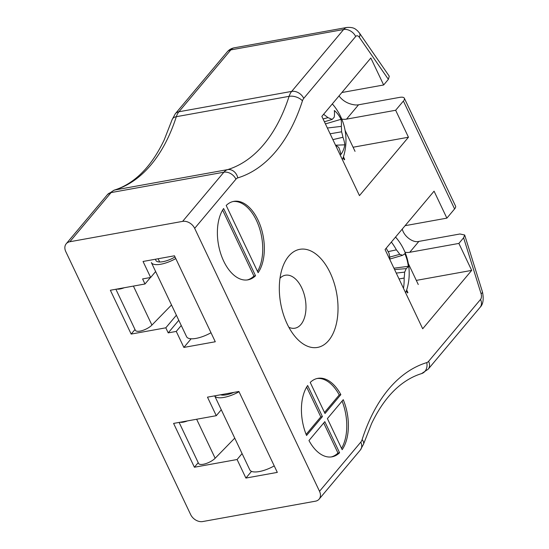 <?xml version="1.0" encoding="UTF-8"?>
<svg xmlns="http://www.w3.org/2000/svg" width="549" height="549" viewBox="0 0 549 549"><rect width="100%" height="100%" fill="white"/><g stroke="black" fill="none" stroke-linecap="round" stroke-linejoin="round"><path stroke-width="0.82" d="M258.119 272.688A39.871 22.756 79.8 0 0 260.693 226.641A39.871 22.756 79.8 0 0 233.778 201.373A39.871 22.756 79.8 0 0 226.195 205.456L258.119 272.688M255.539 275.763L223.615 208.531A39.871 22.756 79.8 0 0 221.034 254.578A39.871 22.756 79.8 0 0 247.949 279.846A39.871 22.756 79.8 0 0 255.539 275.763L253.926 276.051L222.613 210.095M340.847 394.635A39.871 22.756 79.8 0 0 317.816 378.35A39.871 22.756 79.8 0 0 310.233 382.44L324.994 413.527L340.847 394.635L339.234 394.93L324.5 412.484M327.396 418.585L342.157 449.672A39.871 22.756 79.8 0 0 343.249 399.693L327.396 418.585M324.816 421.659L308.963 440.545A39.871 22.756 79.8 0 0 331.987 456.83A39.871 22.756 79.8 0 0 339.577 452.747L324.816 421.659M307.653 385.515A39.871 22.756 79.8 0 0 306.562 435.487L322.414 416.602L307.653 385.515M388.376 79.344L359.314 37.263A9.971 5.092 145.4 0 0 359.458 33.05L389.268 76.222L388.376 79.344L383.648 84.978L370.843 58.009L321.851 116.388L359.465 195.616L408.456 137.229L395.651 110.26L403.371 101.064M359.314 37.263A4.982 2.848 79.8 0 0 355.67 36.495L303.748 98.374A9.971 5.689 79.8 0 0 302.451 100.838A204.352 116.628 -100.2 0 1 237.792 177.89A9.971 5.689 79.8 0 0 235.933 179.18L194.669 228.357L319.525 491.3L360.789 442.13A9.971 5.689 79.8 0 0 362.093 439.66A204.352 116.628 -100.2 0 1 426.751 362.608A9.971 5.689 79.8 0 0 428.604 361.317L480.526 299.445A4.982 2.848 79.8 0 0 481.075 293.688L463.61 237.786L458.882 243.42L471.687 270.389L422.696 328.769L385.075 249.548L434.067 191.169L446.872 218.138L454.593 208.936L403.446 101.167M287.182 323.979A49.842 28.445 79.8 0 0 295.582 337.155A49.842 28.445 79.8 0 0 334.801 329.263A49.842 28.445 79.8 0 0 322.345 260.295A49.842 28.445 79.8 0 0 282.845 266.622A49.842 28.445 79.8 0 0 287.182 323.979M194.669 228.357A9.971 7.391 -140 0 0 182.618 221.377L69.84 241.745A9.971 7.391 -140 0 0 66.209 243.77A9.971 7.391 -140 0 0 65.791 251.627L190.647 514.578A9.971 7.391 -140 0 0 202.698 521.55L315.476 501.182A9.971 7.391 -140 0 0 319.106 499.165A9.971 7.391 -140 0 0 319.525 491.3M339.014 95.931L339.062 96C342.658 100.748 347.572 103.665 353.81 104.735A14.953 11.09 -140 0 0 358.545 104.797L399.631 97.379A9.971 3.514 154.6 0 1 404.339 98.223A9.971 3.514 154.6 0 1 403.865 100.405M404.339 98.223L455.56 206.101A9.971 3.514 154.6 0 1 455.087 208.284L454.551 208.798M402.266 229.07L402.293 229.159C403.982 236.393 413.109 243.132 418.88 241.402L459.966 233.984L464.674 235.006L463.61 237.786M237.093 459.52L245.897 478.062L277.314 472.387L238.897 391.478L207.481 397.153L216.285 415.696L173.594 423.409L194.401 467.233L237.093 459.52L242.075 453.584M143.049 261.468L150.652 277.478L142.596 278.933L144.998 283.991L110.363 290.249L131.17 334.073L165.812 327.815L168.214 332.872L176.263 331.418L183.867 347.428L215.283 341.759L174.465 255.793L143.049 261.468M191.127 338.788L183.867 347.428M181.252 325.482L176.263 331.418M178.782 320.28L168.214 332.872M176.38 315.222L165.812 327.815M134.999 329.517L131.17 334.073M150.433 277.519L144.998 283.991M155.635 271.542L150.652 277.478M198.223 462.677L194.401 467.233M221.268 409.76L216.285 415.696M251.517 471.365L245.897 478.062M455.087 208.284L454.593 208.936M339.234 394.93A39.871 22.756 79.8 0 0 317.013 378.522M341.547 448.396A39.871 22.756 79.8 0 0 342.082 401.086M323.697 422.991L337.964 453.035L339.577 452.747M331.177 456.953A39.871 22.756 79.8 0 0 337.964 453.035M306.651 387.079L320.801 416.89L322.414 416.602M320.801 416.89L306.116 434.396M247.139 279.969A39.871 22.756 79.8 0 0 253.926 276.051M257.508 271.412A39.871 22.756 79.8 0 0 258.895 226.394A39.871 22.756 79.8 0 0 232.975 201.538M405.107 225.68L446.872 218.138M418.88 241.402L409.739 252.293L458.882 243.42M409.739 252.293A14.953 11.09 40 0 1 404.99 252.231M416.307 280.395L471.687 270.389M341.876 92.52L383.648 84.978M358.545 104.797L346.515 119.14L395.651 110.26M346.515 119.14A14.953 11.09 40 0 1 341.759 119.078M353.082 147.235L408.456 137.229M288.856 327.273A26.915 15.358 79.8 0 0 294.923 328.206A26.915 15.358 79.8 0 0 305.258 298.992A26.915 15.358 79.8 0 0 285.356 275.234A26.915 15.358 79.8 0 0 279.997 278.233M406.706 289.879A37.956 21.658 -100.2 0 1 406.706 289.886A37.956 21.658 -100.2 0 1 405.642 292.857L406.706 289.886A55.387 55.387 0 0 0 397.613 239.529L397.613 239.529A37.956 21.658 -100.2 0 0 395.541 237.079L397.613 239.529M391.362 242.061A55.339 47.468 62.2 0 1 396.385 249.843A54.886 41.051 28.3 0 1 399.754 254.338A54.886 13.238 -6.6 0 1 402.541 255.319A55.339 4.282 -19.5 0 0 404.826 253.652A25.741 14.693 -100.2 0 1 408.305 266.313A55.339 9.786 168.8 0 1 406.198 268.633A54.886 26.132 155 0 1 404.64 272.126A54.886 46.384 105.6 0 1 404.139 278.055A55.339 47.468 62.2 0 1 403.488 288.321M389.728 259.348A54.886 20.67 -33.6 0 0 389.948 259.046A54.886 40.921 -79.8 0 0 389.042 253.364A55.339 41.964 -114 0 0 386.16 248.258M408.305 266.313L393.935 268.2M389.948 259.032L402.541 255.319M389.701 257.104L399.754 254.338M388.129 251.634L396.385 249.843M399.041 278.954L404.139 278.055M396.254 273.086L404.64 272.126M394.58 269.559L406.198 268.633M332.31 103.926A37.956 21.658 -100.2 0 1 334.382 106.369L332.317 103.919M343.482 156.726L343.482 156.726A37.956 21.658 -100.2 0 1 342.411 159.697L343.482 156.726M323.587 114.322A55.339 36.467 17.7 0 1 327.966 117.644A54.886 22.173 0.8 0 1 332.138 119.428A54.886 12.174 -25.7 0 0 334.252 117.122A55.339 27.457 -41.5 0 0 334.32 110.5A25.741 14.693 -100.2 0 1 341.032 119.311A55.339 32.961 147.2 0 1 341.313 126.38A54.886 43.199 124.1 0 1 341.574 131.801A54.886 45.08 44.3 0 1 342.933 137.271A55.339 36.467 17.7 0 1 344.82 144.819A25.741 14.693 -100.2 0 1 340.854 154.516A55.339 30.957 -153.6 0 0 338.76 147.461A54.886 16.717 -170.7 0 0 335.995 145.423A54.886 17.637 162.7 0 1 335.734 145.629M335.645 145.444L335.995 145.423M335.535 145.217L344.82 144.819M332.886 139.631L342.933 137.271M330.114 133.798L341.574 131.801M327.369 128.013L341.313 126.38M325.42 123.909L341.032 119.311M324.397 121.761L332.138 119.428M323.066 118.961L327.966 117.644M395.671 236.928L395.953 237.525M408.319 263.568L418.269 284.519M332.44 103.768L332.728 104.372M345.095 130.408L355.038 151.359M179.104 422.407L198.58 463.431A9.971 3.514 -25.4 0 0 205.649 463.685A9.971 3.514 -25.4 0 0 215.153 458.243L234.746 438.143M180.072 422.236A9.971 3.514 -25.4 0 0 187.442 420.905M233.785 392.405A14.953 5.264 154.6 0 1 220.616 394.786M239.014 391.739A19.936 7.02 154.6 0 1 214.673 395.856L249.809 469.869A19.936 7.02 154.6 0 0 274.232 465.902M115.88 289.254L135.356 330.272A9.971 3.514 -25.4 0 0 142.417 330.525A9.971 3.514 -25.4 0 0 151.922 325.083L171.514 304.983M116.848 289.076A9.971 3.514 -25.4 0 0 124.211 287.745M175.014 256.953A14.953 5.264 154.6 0 1 155.868 260.411A14.953 5.264 154.6 0 1 155.703 259.183M175.79 258.579A19.936 7.02 154.6 0 1 151.366 262.546L186.585 336.709A19.936 7.02 154.6 0 0 211.001 332.742M481.075 293.688A9.971 1.75 -17.4 0 0 482.53 292.171L464.674 235.006M182.618 221.377L223.875 172.208A19.936 11.378 -100.2 0 1 227.588 169.627A194.387 110.939 79.8 0 0 289.097 96.336A19.936 11.378 -100.2 0 1 291.691 91.395L343.612 29.522A14.953 8.537 -100.2 0 1 346.961 27.45L234.19 47.818A14.953 8.537 79.8 0 0 230.841 49.89L178.919 111.763A19.936 11.378 79.8 0 0 176.325 116.697A194.387 110.939 -100.2 0 1 114.816 189.995A19.936 11.378 79.8 0 0 111.104 192.575L69.84 241.745M355.67 36.495A9.971 7.391 40 0 0 343.612 29.522L230.841 49.89A9.971 7.391 40 0 0 227.204 51.908L175.282 113.787A9.971 7.391 40 0 1 178.919 111.763L291.691 91.395A9.971 7.391 40 0 1 303.748 98.374M302.451 100.838A9.971 5.593 17.8 0 0 289.097 96.336L176.325 116.697A9.971 5.593 17.8 0 0 172.132 119.607L175.282 113.787M237.792 177.89A9.971 8.166 73 0 0 227.588 169.627L114.816 189.995A9.971 8.166 73 0 0 114.048 190.18C120.039 188.355 125.838 185.5 131.444 181.616C144.229 172.77 155.141 158.894 164.165 139.995L172.132 119.607M235.933 179.18A9.971 7.391 40 0 0 223.875 172.208L111.104 192.575A9.971 7.391 40 0 0 107.474 194.593L66.209 243.77M360.789 442.13A9.971 7.391 40 0 1 360.37 449.988L319.106 499.165M362.093 439.66A9.971 5.593 17.8 0 1 363.52 444.168L371.529 423.698C380.539 404.86 391.416 391.025 404.167 382.193C409.787 378.288 415.6 375.427 421.605 373.594L428.186 369.182A9.971 7.391 40 0 0 428.604 361.317M426.751 362.608A9.971 8.166 73 0 1 421.605 373.594M480.526 299.445A9.971 7.391 40 0 1 480.107 307.303L428.186 369.182M406.672 289.989L407.921 292.61M406.445 290.696L407.53 292.981M343.448 156.829L344.69 159.45M343.214 157.536L344.298 159.821M196.638 419.244L215.153 458.243M222.873 395.136L222.544 394.436M133.407 286.084L151.922 325.083M159.649 261.976L158.112 258.751M107.474 194.593L114.048 190.18M227.204 51.908C229.057 49.726 231.39 48.36 234.19 47.818M360.37 449.988L363.52 444.168M359.458 33.05L357.598 30.847C355.601 29.358 354.331 27.031 346.961 27.45M480.107 307.303C483.086 304.441 483.895 299.397 482.53 292.171M343.482 156.719A55.387 55.387 0 0 0 334.382 106.369"/></g></svg>
